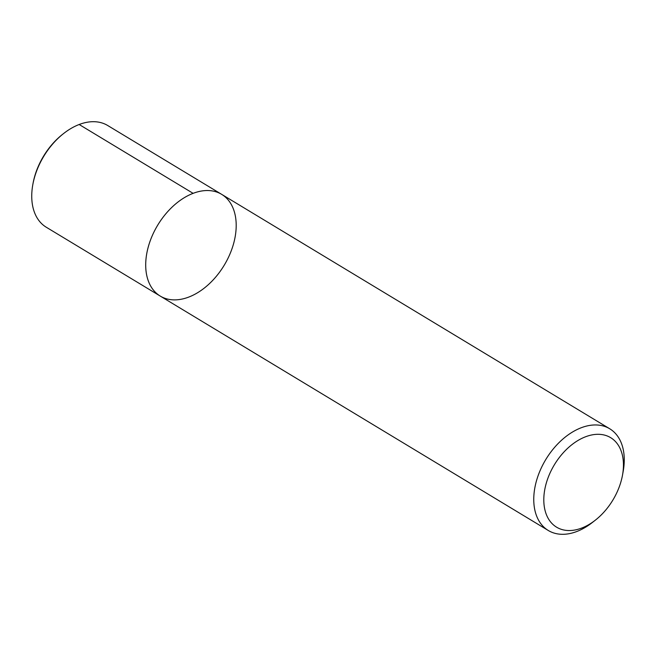 <?xml version="1.0" encoding="UTF-8"?>
<svg xmlns="http://www.w3.org/2000/svg" width="656" height="656" viewBox="0 0 656 656"><rect width="100%" height="100%" fill="white"/><g stroke="black" fill="none" stroke-linecap="round" stroke-linejoin="round"><path stroke-width="0.98" d="M595.213 520.265L592.179 522.635A59.417 38.819 -58.9 0 1 548.285 530.483A59.417 38.819 -58.9 0 1 537.272 478.158A59.417 38.819 -58.9 0 1 581.175 427.769A59.417 38.819 -58.9 0 1 609.727 428.77A59.417 38.819 -58.9 0 1 623.2 471.279L622.519 475.067A52.283 34.161 121.1 0 0 585.537 436.781A52.283 34.161 121.1 0 0 544.103 505.227A52.283 34.161 121.1 0 0 595.213 520.265A52.283 34.161 121.1 0 0 622.519 475.067M193.118 193.348A59.417 38.819 -58.9 0 1 221.671 194.356A59.417 38.819 121.1 0 0 157.719 225.139A59.417 38.819 121.1 0 0 160.228 296.069A59.417 38.819 -58.9 0 1 149.215 243.737A59.417 38.819 -58.9 0 1 193.118 193.348L79.171 124.509M221.671 194.356L107.715 125.517A59.417 38.819 121.1 0 0 63.821 133.365A59.417 38.819 121.1 0 0 32.8 184.721A59.417 38.819 121.1 0 0 46.273 227.23L160.228 296.069A59.417 38.819 121.1 0 0 188.772 297.07A59.417 38.819 121.1 0 0 232.683 246.681A59.417 38.819 121.1 0 0 221.671 194.356L609.727 428.77M63.821 133.365L62.812 134.16A57.039 37.269 121.1 0 0 33.03 183.459L32.8 184.721M160.228 296.069L548.285 530.483"/></g></svg>
